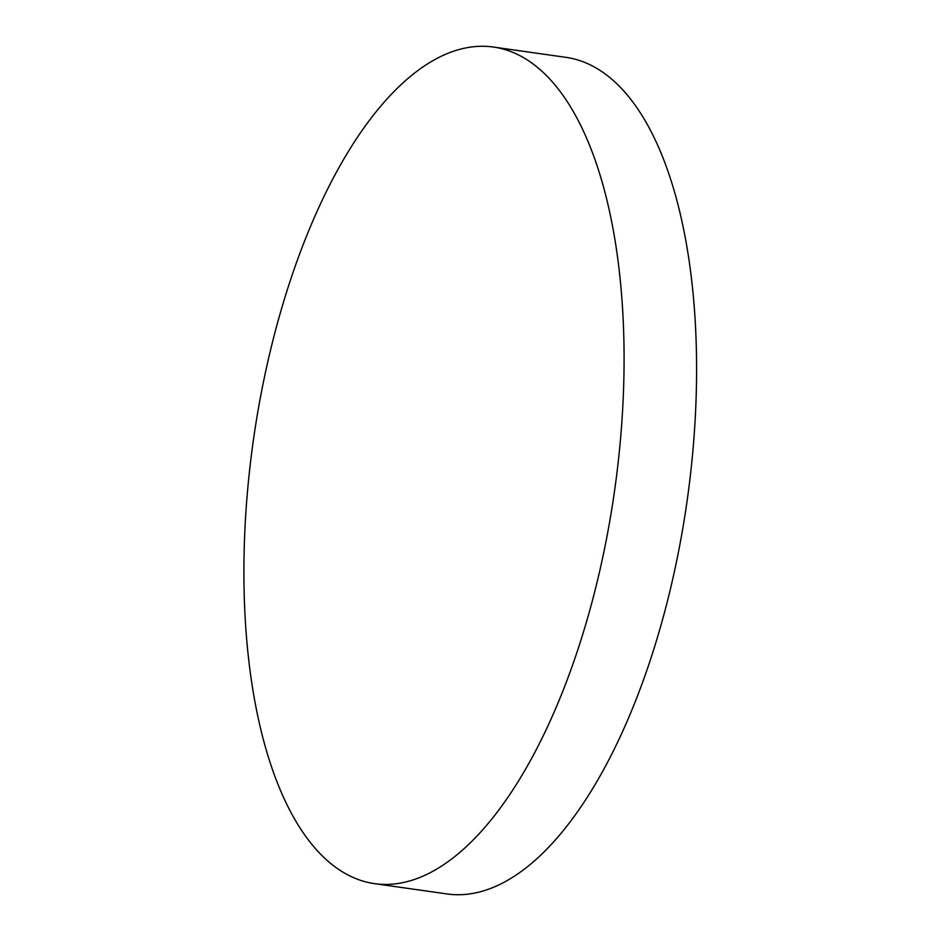 <?xml version="1.0" encoding="UTF-8"?>
<svg xmlns="http://www.w3.org/2000/svg" width="941" height="941" viewBox="0 0 941 941"><rect width="100%" height="100%" fill="white"/><g stroke="black" fill="none" stroke-linecap="round" stroke-linejoin="round"><path stroke-width="1.41" d="M374.542 883.646L447.046 893.95A422.497 182.354 -81.9 0 0 663.017 617.943A422.497 182.354 -81.9 0 0 614.332 81.467A422.497 182.354 -81.9 0 0 565.953 57.354L493.449 47.05A422.497 182.354 -81.9 0 0 263.739 380.505A422.497 182.354 -81.9 0 0 326.151 859.533A422.497 182.354 -81.9 0 0 374.542 883.646A422.497 182.354 -81.9 0 0 604.251 550.179A422.497 182.354 -81.9 0 0 541.828 71.163A422.497 182.354 -81.9 0 0 493.449 47.05"/></g></svg>
